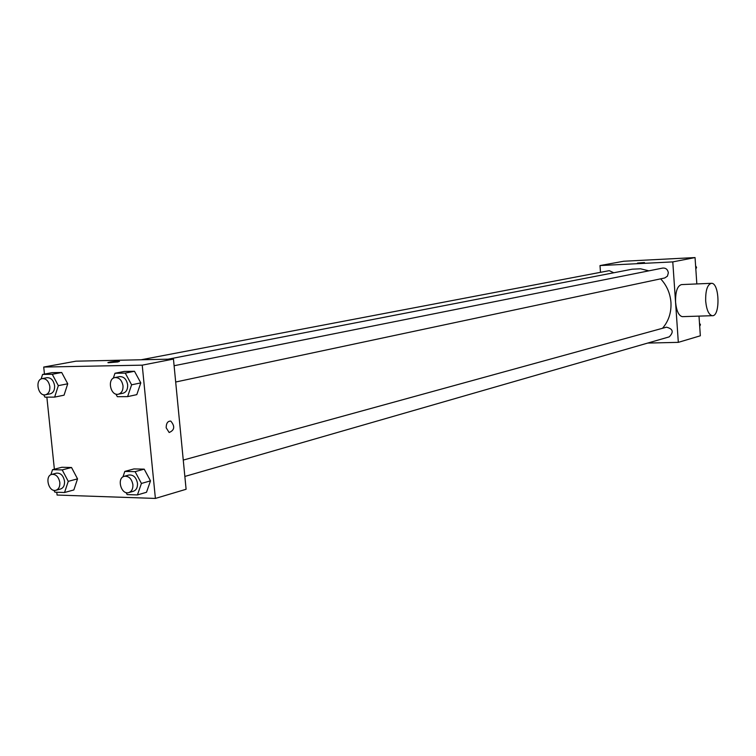 <?xml version="1.0" encoding="UTF-8"?>
<svg xmlns="http://www.w3.org/2000/svg" width="756" height="756" viewBox="0 0 756 756"><rect width="100%" height="100%" fill="white"/><g stroke="black" fill="none" stroke-linecap="round" stroke-linejoin="round"><path stroke-width="1.13" d="M600.491 272.321L599.999 265.564L623.738 261.236L695.048 257.569L696.834 283.935M699.007 316.121L700.339 335.787L678.321 342.355L647.684 343.073M599.999 265.564L672.783 261.897L695.048 257.569M644.159 262.644L637.535 263.088L644.159 262.644M662.511 328.284C668.654 321.102 671.47 312.474 670.95 302.391C670.185 293.233 666.754 285.381 660.64 278.832M648.875 270.837L640.578 268.805L632.196 269.193L168.03 359.195M672.783 261.897L678.321 342.355M613.787 272.765L609.241 270.657L141.145 359.771M175.685 382.016L664.751 277.962L667.444 276.138L668.342 272.803C667.728 269.448 665.856 267.87 662.728 268.068L174.097 365.734M183.264 460.073L666.461 327.197C673.029 328.832 673.946 332.054 669.211 336.874L184.851 476.441M682.753 316.641L682.299 316.651C678.727 315.762 676.488 310.943 675.58 302.211C675.373 291.57 677.376 285.692 681.591 284.587L711.16 283.32M705.679 301.105C705.461 290.351 707.399 284.426 711.5 283.302C719.627 282.82 720.383 316.887 712.218 315.696C708.75 314.789 706.567 309.922 705.679 301.105M637.497 263.069L644.481 262.549M44.453 374.088L43.716 367.057L75.969 361.179L173.455 359.072L186.099 489.274L155.396 498.431L57.078 495.048L56.785 492.241M43.716 367.057L142.222 365.157L173.455 359.072M117.983 361.944L108.297 362.748C109.138 361.963 112.738 361.491 119.098 361.33L117.983 361.944M61.879 467.284L71.527 467.501L77.537 478.869L73.852 489.945L77.537 478.869L71.527 467.501L61.879 467.284L52.533 469.684L62.2 469.911L68.248 481.355L64.553 492.496L54.886 492.175L53.903 490.304M124.23 371.442L134.483 371.272L140.796 382.895L136.798 394.641L140.796 382.895L134.483 371.272L124.23 371.442L114.969 373.266L125.26 373.095L131.61 384.813L127.603 396.626L117.322 396.692L115.904 394.065M54.375 469.211L46.863 397.165M142.222 365.157L155.396 498.431M52.051 372.661L61.699 372.5L67.738 383.793L64.052 395.18L67.738 383.793L61.699 372.5L52.051 372.661L42.582 374.437L52.268 374.277L58.325 385.645L54.64 397.108L44.954 397.174L43.668 394.745M133.963 468.928L144.207 469.155L150.501 480.863L146.503 492.279L150.501 480.863L144.207 469.155L133.963 468.928L124.825 471.404L135.097 471.649L141.429 483.443L137.422 494.925L127.159 494.585L126.072 492.562M166.169 427.773C166.226 423.209 167.766 420.988 170.799 421.111C175.156 426.375 174.598 430.183 169.155 432.517L166.169 427.773C166.216 423.209 167.766 420.988 170.799 421.111C175.146 426.375 174.598 430.183 169.146 432.517M107.881 362.615C110.471 361.793 114.203 361.368 119.098 361.34L119.514 361.472M122.935 476.913L124.825 471.404M128.804 492.581L133.396 491.258C136.326 490.134 137.686 487.488 137.488 483.33C136.269 477.414 133.415 474.636 128.917 475.014L124.315 476.28C116.443 478.038 121.168 495.199 128.804 492.581C131.733 491.447 133.094 488.801 132.895 484.634C131.667 478.69 128.813 475.902 124.315 476.28M135.097 471.649L144.207 469.155M141.429 483.443L150.501 480.863M137.422 494.925L146.503 492.279M50.888 474.73L52.533 469.684M55.935 490.257L60.641 488.971C63.447 487.922 64.742 485.343 64.534 481.251C63.372 475.562 60.697 472.869 56.511 473.152L51.795 474.381C44.358 475.911 48.715 492.61 55.935 490.257C58.751 489.198 60.045 486.609 59.828 482.498C58.666 476.8 55.982 474.097 51.795 474.381M62.2 469.911L71.527 467.501M68.248 481.355L77.537 478.869M64.553 492.496L73.852 489.945M113.324 378.189L114.969 373.266M118.418 394.197L123.067 393.205C126.309 392.156 127.84 389.378 127.66 384.851C126.564 379.228 123.871 376.479 119.58 376.63L114.912 377.565C106.842 378.765 110.527 396.286 118.418 394.197C121.659 393.148 123.19 390.351 123.011 385.815C121.905 380.164 119.212 377.414 114.912 377.565M125.26 373.095L134.483 371.272M131.61 384.813L140.796 382.895M127.603 396.626L136.798 394.641M41.145 378.964L42.582 374.437M45.511 394.774L50.274 393.81C53.364 392.827 54.801 390.124 54.602 385.692C53.553 380.268 51.021 377.603 47.004 377.698L42.232 378.605C34.625 379.654 38.074 396.673 45.511 394.774C48.601 393.781 50.047 391.069 49.849 386.628C48.79 381.185 46.258 378.51 42.232 378.605M52.268 374.277L61.699 372.5M58.325 385.645L67.738 383.793M54.64 397.108L64.052 395.18M699.48 323.143L700.443 324.702L699.697 326.308M699.602 324.938L700.443 324.702M695.605 265.847L696.569 267.397L695.822 269.032M695.728 267.577L696.569 267.397M682.299 316.651L712.218 315.696"/></g></svg>
